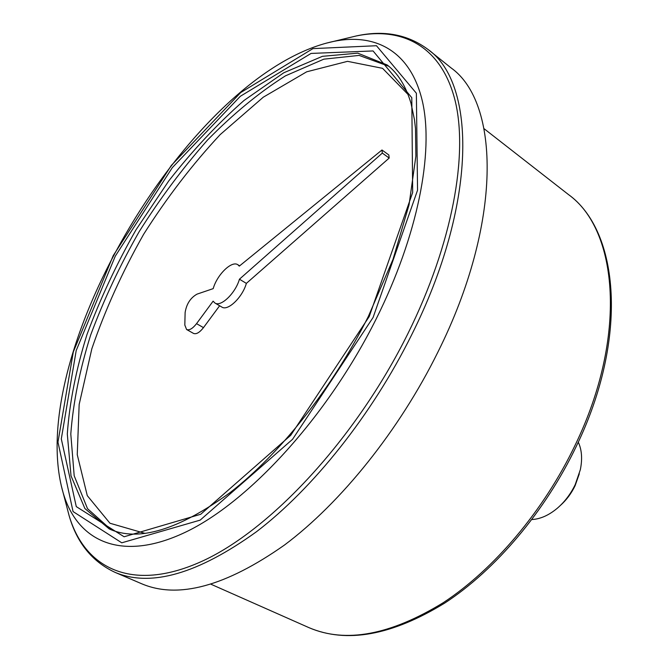 <?xml version="1.0" encoding="UTF-8"?>
<svg xmlns="http://www.w3.org/2000/svg" width="669" height="669" viewBox="0 0 669 669"><rect width="100%" height="100%" fill="white"/><g stroke="black" fill="none" stroke-linecap="round" stroke-linejoin="round"><path stroke-width="1" d="M246.359 283.388L389.191 158.06L388.831 154.965L381.974 149.998L239.301 266.128L237.846 264.732C231.75 260.341 217.057 274.708 213.194 288.632L197.02 294.134C190.464 297.839 186.5 303.969 185.121 312.54L184.82 325.059L186.584 329.499C189.319 330.578 192.63 328.63 196.535 323.662L213.118 301.159L214.916 303.007C220.845 307.272 235.496 293.181 239.443 279.199L246.359 283.388C242.462 297.345 227.82 311.353 221.84 307.063L214.916 303.007M196.535 323.662L203.485 327.626L219.624 305.766M203.485 327.626C199.588 332.568 196.268 334.5 193.517 333.413L186.584 329.499M437.927 352.036C399.259 430.435 340.872 502.921 284.392 545.101C225.704 586.337 178.171 599.24 141.786 583.811L115.001 572.338C150.65 587.474 197.823 573.935 256.52 531.704C313.059 488.546 371.989 414.747 411.435 335.278C477.323 204.12 476.328 83.491 428.244 49.623L450.981 67.828C499.994 102.541 502.536 222.685 437.927 352.036M578.275 442.134C581.838 449.802 582.523 459.009 580.316 469.763L575.223 484.59C570.69 493.99 564.686 501.901 557.21 508.323C548.772 515.339 540.326 519.077 531.888 519.545M579.304 473.819L575.114 485.661C571.376 493.429 566.442 500.052 560.313 505.513M239.443 279.199L382.325 153.092L389.191 158.06M382.325 153.092L381.974 149.998M145.031 533.394L109.959 523.242L87.279 495.645L77.244 454.661L79.168 404.436L91.837 348.775C105.05 310.115 122.31 271.957 143.634 234.284C166.798 197.715 192.312 164.499 220.168 134.62L263.277 97.197L306.661 71.817L347.537 61.339L382.568 68.33L408.057 94.463M111.087 529.706L87.514 508.674L74.184 475.768L70.797 433.997C73.13 402.78 79.745 369.806 90.65 335.069C103.662 300.055 119.843 265.576 139.194 231.625C160.008 198.551 182.788 168.019 207.524 140.03C233.013 114.039 258.97 92.648 285.395 75.873L323.829 59.165L359.136 55.402L388.798 66.273M109.214 528.911L84.896 508.54L71.023 475.876L67.301 434.014C69.509 402.621 76.09 369.38 87.054 334.299C100.166 298.926 116.498 264.071 136.058 229.743L168.705 180.99C192.547 150.508 217.659 123.665 244.034 100.459L283.765 72.779L322.441 56.321L357.79 53.152L387.217 64.993C397.863 73.13 405.799 85.925 411.025 103.369L414.446 119.567L415.491 128.507L415.892 156.061L409.043 204.856L392.987 259.43L368.293 316.562C332.727 387.535 280.202 453.691 230.353 492.401C178.456 530.04 138.082 542.216 109.214 528.911M369.213 316.562L290.747 435.276L200.717 514.269L124.1 536.772L76.283 506.609L61.305 438.897L76.199 350.556L115.294 256.127L172.293 167.668L240.355 96.269L311.077 53.428L373.076 50.944L411.786 97.699L412.673 192.505L369.213 316.562M373.085 317.482L292.537 439.316L200.156 520.131L121.766 542.81L73.055 511.568L57.969 442.142L73.306 351.911L113.22 255.633L171.314 165.452L240.706 92.565L312.941 48.611L376.471 45.726L416.369 93.234L417.548 190.213L373.085 317.482M326.012 43.234L333.555 41.419C375.928 32.664 411.109 51.563 422.582 102.114C433.805 152.683 417.908 235.279 376.304 318.703C327.467 416.687 248.6 502.36 185.012 532.415C121.156 562.637 77.27 541.363 63.12 492.71L61.163 485.201M348.281 37.882L356.201 35.975C402.186 26.442 441.264 46.128 455.004 100.183C468.467 154.246 452.595 243.349 407.998 333.43C355.649 439.249 269.766 531.01 200.817 561.801C131.542 592.801 84.311 568.065 68.999 515.247L66.942 507.361M575.215 444.994C543.947 510.506 493.973 569.478 443.204 602.727C390.219 635.165 345.421 643.453 308.819 627.589C346.509 643.678 391.85 635.483 444.835 603.003C495.612 569.863 545.31 511.267 576.419 446.089C628.484 338.547 619.569 231.29 568.357 194.478C618.206 229.852 627.656 336.8 575.215 444.994M115.001 572.338C92.021 561.575 76.684 542.551 68.999 515.247L63.12 492.71C22.947 353.884 192.195 71.458 333.555 41.419L356.201 35.975C383.897 29.879 407.914 34.428 428.244 49.623M211.086 584.288L308.819 627.589M484.088 128.716L568.357 194.478M237.846 264.732L239.653 265.836"/></g></svg>
